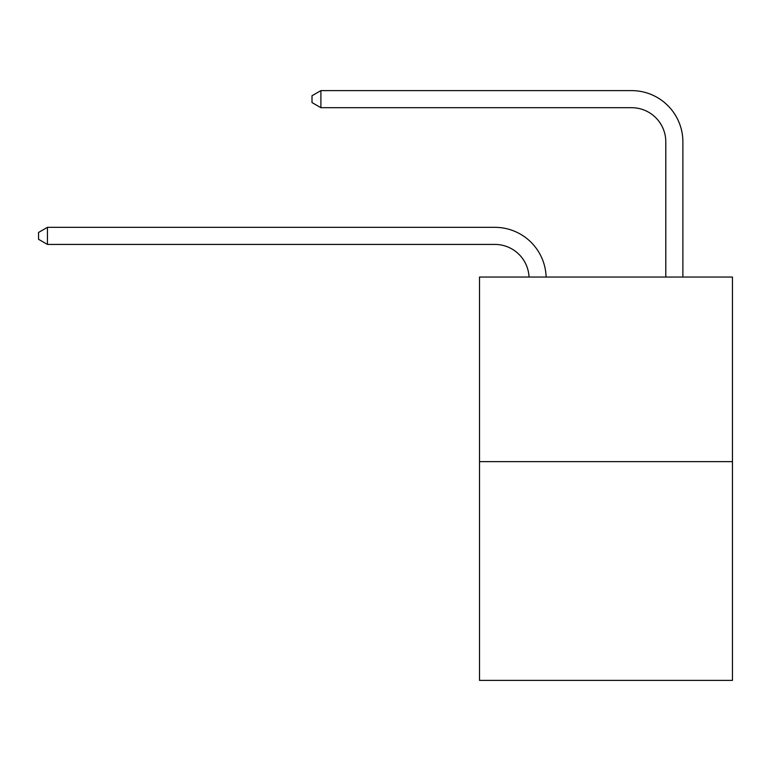 <?xml version="1.0" encoding="UTF-8"?>
<svg xmlns="http://www.w3.org/2000/svg" width="771" height="771" viewBox="0 0 771 771"><rect width="100%" height="100%" fill="white"/><g stroke="black" fill="none" stroke-linecap="round" stroke-linejoin="round"><path stroke-width="1.16" d="M732.45 461.627L732.45 277.04L479.504 277.04L479.504 680.388L732.45 680.388L732.45 461.627L479.504 461.627M494.886 244.426A34.184 34.184 0 0 1 529.031 277.04A34.184 34.184 0 0 0 494.886 244.426A34.184 34.184 0 0 1 529.031 277.04A34.184 34.184 0 0 0 494.886 244.426A34.184 34.184 0 0 1 529.031 277.04A34.184 34.184 0 0 0 494.886 244.426A34.184 34.184 0 0 1 529.031 277.04A34.184 34.184 0 0 0 494.886 244.426A34.184 34.184 0 0 1 529.031 277.04A34.184 34.184 0 0 0 494.886 244.426A34.184 34.184 0 0 1 529.031 277.04A34.184 34.184 0 0 0 494.886 244.426A34.184 34.184 0 0 1 529.031 277.04A34.184 34.184 0 0 0 494.886 244.426A34.184 34.184 0 0 1 529.031 277.04A34.184 34.184 0 0 0 494.886 244.426A34.184 34.184 0 0 1 529.031 277.04A34.184 34.184 0 0 0 494.886 244.426A34.184 34.184 0 0 1 529.031 277.04A34.184 34.184 0 0 0 494.886 244.426A34.184 34.184 0 0 1 529.031 277.04A34.184 34.184 0 0 0 494.886 244.426L47.436 244.426L38.55 239.299L38.55 232.466L47.436 227.339L494.886 227.339A51.272 51.272 0 0 1 546.128 277.04M665.797 277.04L665.797 141.883A34.184 34.184 0 0 0 631.613 107.699L320.9 107.699L312.004 102.572L312.004 95.739L320.9 90.612L631.613 90.612A51.272 51.272 0 0 1 682.884 141.883L682.884 277.04M47.436 244.426L47.436 227.339L494.886 227.339M665.797 141.883A34.184 34.184 0 0 0 631.613 107.699A34.184 34.184 0 0 1 665.797 141.883A34.184 34.184 0 0 0 631.613 107.699A34.184 34.184 0 0 1 665.797 141.883A34.184 34.184 0 0 0 631.613 107.699A34.184 34.184 0 0 1 665.797 141.883A34.184 34.184 0 0 0 631.613 107.699A34.184 34.184 0 0 1 665.797 141.883A34.184 34.184 0 0 0 631.613 107.699A34.184 34.184 0 0 1 665.797 141.883A34.184 34.184 0 0 0 631.613 107.699A34.184 34.184 0 0 1 665.797 141.883A34.184 34.184 0 0 0 631.613 107.699A34.184 34.184 0 0 1 665.797 141.883A34.184 34.184 0 0 0 631.613 107.699A34.184 34.184 0 0 1 665.797 141.883A34.184 34.184 0 0 0 631.613 107.699A34.184 34.184 0 0 1 665.797 141.883A34.184 34.184 0 0 0 631.613 107.699A34.184 34.184 0 0 1 665.797 141.883A34.184 34.184 0 0 0 631.613 107.699M320.9 107.699L320.9 90.612L631.613 90.612"/></g></svg>
